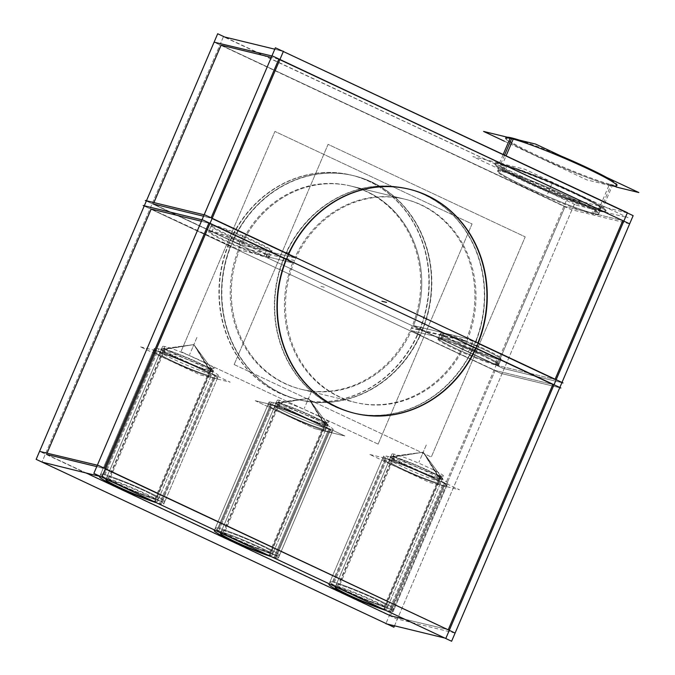 <?xml version="1.0" encoding="UTF-8"?>
<svg xmlns="http://www.w3.org/2000/svg" width="675" height="675" viewBox="0 0 675 675"><rect width="100%" height="100%" fill="white"/><g stroke="black" fill="none" stroke-linecap="round" stroke-linejoin="round"><path stroke-width="0.51" stroke-dasharray="3.38 2.53" d="M299.261 399.828A115.315 104.338 -76.3 0 0 420.221 334.766L417.943 334.209L495.172 370.448L390.513 615.803L495.172 370.448L552.876 384.48L495.172 370.448L417.943 334.209L420.221 334.766L411.413 330.632L464.577 343.558L473.377 347.692A115.315 104.338 103.7 0 1 352.426 412.754A115.315 104.338 103.7 0 1 283.829 258.753L286.107 259.31L283.829 258.753L292.638 262.887L268.034 256.905L270.186 251.868L294.789 257.85A104.608 94.652 -76.3 0 1 420.601 204.77A104.608 94.652 -76.3 0 1 466.72 338.529L475.529 342.655A115.315 104.338 103.7 0 0 424.786 194.948A115.315 104.338 103.7 0 0 285.981 253.716L294.789 257.85A104.608 94.652 -76.3 0 1 404.401 199.057A104.608 94.652 -76.3 0 1 466.72 338.529L477.799 343.212A115.315 104.338 103.7 0 0 477.883 342.993A115.315 104.338 103.7 0 1 477.799 343.212L475.529 342.655A115.315 104.338 103.7 0 0 406.932 188.654A115.315 104.338 103.7 0 0 285.981 253.716L288.25 254.273A115.315 104.338 103.7 0 1 288.352 254.053A115.315 104.338 103.7 0 0 288.25 254.273L285.981 253.716L294.789 257.85L270.186 251.868A32.948 2.531 23.1 0 0 271.713 251.733L269.561 256.77A32.948 2.531 -156.9 0 0 240.249 241.515A32.948 2.531 -156.9 0 0 208.955 230.918A32.948 2.531 -156.9 0 0 229.652 242.384A32.948 2.531 -156.9 0 0 264.085 255.943L239.482 249.953L151.183 209.039L228.403 245.27A115.315 104.338 -76.3 0 0 296.992 399.271A115.315 104.338 -76.3 0 0 417.943 334.209A115.315 104.338 -76.3 0 1 279.138 392.977A115.315 104.338 -76.3 0 1 228.403 245.27L230.673 245.827A115.315 104.338 -76.3 0 0 299.261 399.828L296.992 399.271M409.371 189.245A115.315 104.338 103.7 0 0 409.21 189.211L406.932 188.654M212.093 218.531L211.123 217.823L203.555 216.219L212.093 218.531M278.783 59.197L271.299 57.375L278.783 59.197M271.713 251.733A32.948 2.531 23.1 0 0 242.401 236.478A32.948 2.531 23.1 0 0 211.098 225.88A32.948 2.531 23.1 0 0 231.803 237.347A32.948 2.531 23.1 0 0 266.228 250.906L241.625 244.915L230.546 240.233A115.315 104.338 -76.3 0 1 351.506 175.171A115.315 104.338 -76.3 0 1 420.095 329.172L497.315 365.411L565.068 206.575L622.772 220.607L565.068 206.575L221.079 45.166L565.068 206.575L497.315 365.411L555.019 379.443L497.315 365.411L420.095 329.172L422.364 329.729L413.564 325.595L466.72 338.529L413.564 325.595A104.608 94.652 -76.3 0 0 351.245 186.131L404.401 199.057M269.561 256.77A32.948 2.531 -156.9 0 1 268.034 256.905L239.482 249.953A104.608 94.652 -76.3 0 0 285.601 383.712A104.608 94.652 -76.3 0 0 411.413 330.632A104.608 94.652 -76.3 0 1 301.793 389.416A104.608 94.652 -76.3 0 1 239.482 249.953L230.673 245.827A115.315 104.338 -76.3 0 0 281.407 393.533A115.315 104.338 -76.3 0 0 420.221 334.766L411.413 330.632L464.577 343.558A104.608 94.652 -76.3 0 1 338.757 396.638A104.608 94.652 -76.3 0 1 292.638 262.887L283.829 258.753A115.315 104.338 103.7 0 0 334.572 406.46A115.315 104.338 103.7 0 0 473.377 347.692L464.577 343.558A104.608 94.652 -76.3 0 1 354.957 402.351A104.608 94.652 -76.3 0 1 292.638 262.887L268.034 256.905L270.186 251.868L266.228 250.906L264.085 255.943L266.228 250.906L241.625 244.915L230.546 240.233L153.326 204.002L153.925 202.593L153.326 204.002L230.546 240.233A115.315 104.338 -76.3 0 1 369.36 181.465A115.315 104.338 -76.3 0 1 420.095 329.172L422.364 329.729L413.564 325.595A104.608 94.652 -76.3 0 0 367.436 191.835A104.608 94.652 -76.3 0 0 241.625 244.915A104.608 94.652 -76.3 0 1 351.245 186.131M443.644 333.703A32.948 2.531 -156.9 0 0 440.429 333.492A32.948 2.531 -156.9 0 0 463.244 345.912A32.948 2.531 -156.9 0 0 497.821 359.125A32.948 2.531 -156.9 0 0 501.036 359.345A32.948 2.531 -156.9 0 0 478.221 346.916A32.948 2.531 -156.9 0 0 443.644 333.703A32.948 2.531 -156.9 0 0 457.102 343.102A32.948 2.531 -156.9 0 0 497.821 359.125A32.948 2.531 -156.9 0 0 484.363 349.734A32.948 2.531 -156.9 0 0 443.644 333.703L441.501 338.74A32.948 2.531 -156.9 0 0 438.278 338.521A32.948 2.531 -156.9 0 0 461.101 350.949A32.948 2.531 -156.9 0 0 495.669 364.163A32.948 2.531 -156.9 0 0 498.892 364.382A32.948 2.531 -156.9 0 0 476.069 351.953A32.948 2.531 -156.9 0 0 441.501 338.74A32.948 2.531 -156.9 0 0 454.95 348.14A32.948 2.531 -156.9 0 0 495.669 364.163A32.948 2.531 -156.9 0 0 482.212 354.763A32.948 2.531 -156.9 0 0 441.501 338.74M473.377 347.692L475.951 348.384L473.377 347.692M352.426 412.754L354.696 413.311A115.315 104.338 103.7 0 0 354.856 413.345M448.31 629.623L404.755 619.262L448.31 629.623M105.292 468.923L104.321 468.214L96.753 466.611L105.292 468.923M209.942 223.568L201.403 221.248L209.942 223.568M232.824 240.789A115.315 104.338 -76.3 0 1 353.776 175.728A115.315 104.338 -76.3 0 1 422.364 329.729A115.315 104.338 -76.3 0 0 371.63 182.022A115.315 104.338 -76.3 0 0 232.824 240.789M86.501 473.15L46.524 454.393L47.123 452.984L46.524 454.393L86.501 473.15M224.353 530.938A28.038 2.152 -156.9 0 0 221.611 530.752A28.038 2.152 -156.9 0 0 241.026 541.325A28.038 2.152 -156.9 0 0 270.447 552.563A28.038 2.152 -156.9 0 0 273.181 552.749A28.038 2.152 -156.9 0 0 253.766 542.177A28.038 2.152 -156.9 0 0 224.353 530.938A28.038 2.152 -156.9 0 0 235.794 538.928A28.038 2.152 -156.9 0 0 270.447 552.563A28.038 2.152 -156.9 0 0 258.998 544.573A28.038 2.152 -156.9 0 0 224.353 530.938L278.91 403.017A28.038 2.152 -156.9 0 1 306.712 413.547A28.038 2.152 -156.9 0 1 327.637 424.491L308.551 398.385L326.101 425.444A28.704 2.211 23.1 0 1 294.435 413.387A28.704 2.211 23.1 0 1 275.721 402.773A28.704 2.211 23.1 0 1 278.994 403.338L308.551 398.385L277.501 402.975A28.704 2.211 23.1 0 1 305.843 413.547A28.704 2.211 23.1 0 1 328.101 425.115A28.704 2.211 23.1 0 1 324.608 425.081L308.551 398.385L325.004 424.651A28.038 2.152 -156.9 0 0 327.746 424.837A28.038 2.152 -156.9 0 0 327.637 424.491M109.688 477.132A28.038 2.152 -156.9 0 0 106.945 476.947A28.038 2.152 -156.9 0 0 126.36 487.519A28.038 2.152 -156.9 0 0 155.782 498.766A28.038 2.152 -156.9 0 0 158.524 498.943A28.038 2.152 -156.9 0 0 139.109 488.379A28.038 2.152 -156.9 0 0 109.688 477.132A28.038 2.152 -156.9 0 0 121.137 485.131A28.038 2.152 -156.9 0 0 155.782 498.766A28.038 2.152 -156.9 0 0 144.332 490.767A28.038 2.152 -156.9 0 0 109.688 477.132L164.244 349.22A28.038 2.152 -156.9 0 1 192.046 359.741A28.038 2.152 -156.9 0 1 212.979 370.685L193.885 344.587L211.435 371.638A28.704 2.211 23.1 0 1 179.769 359.589A28.704 2.211 23.1 0 1 161.063 348.975A28.704 2.211 23.1 0 1 164.329 349.532L193.885 344.587L162.835 349.169A28.704 2.211 23.1 0 1 191.185 359.75A28.704 2.211 23.1 0 1 213.435 371.309A28.704 2.211 23.1 0 1 209.942 371.275L193.885 344.587L210.338 370.845A28.038 2.152 -156.9 0 0 213.081 371.031A28.038 2.152 -156.9 0 0 212.979 370.685M339.01 584.736A28.038 2.152 -156.9 0 0 336.268 584.558A28.038 2.152 -156.9 0 0 355.691 595.122A28.038 2.152 -156.9 0 0 385.104 606.369A28.038 2.152 -156.9 0 0 387.847 606.555A28.038 2.152 -156.9 0 0 368.432 595.983A28.038 2.152 -156.9 0 0 339.01 584.736A28.038 2.152 -156.9 0 0 350.46 592.734A28.038 2.152 -156.9 0 0 385.104 606.369A28.038 2.152 -156.9 0 0 373.655 598.379A28.038 2.152 -156.9 0 0 339.01 584.736L393.576 456.823A28.038 2.152 -156.9 0 1 421.369 467.353A28.038 2.152 -156.9 0 1 442.302 478.297L423.208 452.191L440.758 479.242A28.704 2.211 23.1 0 1 409.101 467.193A28.704 2.211 23.1 0 1 390.386 456.578A28.704 2.211 23.1 0 1 393.652 457.135L423.208 452.191L392.158 456.773A28.704 2.211 23.1 0 1 420.508 467.353A28.704 2.211 23.1 0 1 442.758 478.921A28.704 2.211 23.1 0 1 439.273 478.879L423.208 452.191L439.67 478.457A28.038 2.152 -156.9 0 0 442.403 478.634A28.038 2.152 -156.9 0 0 442.302 478.297M593.468 213.376A54.911 4.219 23.1 0 1 535.84 191.354A54.911 4.219 23.1 0 1 497.812 170.648A54.911 4.219 23.1 0 1 503.179 171.011A54.911 4.219 23.1 0 1 560.798 193.042A54.911 4.219 23.1 0 1 598.835 213.739A54.911 4.219 23.1 0 1 593.468 213.376A54.911 4.219 23.1 0 1 525.606 186.671A54.911 4.219 23.1 0 1 503.179 171.011A54.911 4.219 23.1 0 1 571.042 197.724A54.911 4.219 23.1 0 1 593.468 213.376L595.612 208.339A54.911 4.219 23.1 0 0 600.978 208.702A54.911 4.219 23.1 0 0 562.95 188.004A54.911 4.219 23.1 0 0 505.33 165.974A54.911 4.219 -156.9 0 0 499.964 165.62A54.911 4.219 -156.9 0 0 537.992 186.317A54.911 4.219 -156.9 0 0 595.612 208.339A54.911 4.219 -156.9 0 1 527.749 181.634A54.911 4.219 -156.9 0 1 505.33 165.974A54.911 4.219 23.1 0 1 573.193 192.687A54.911 4.219 23.1 0 1 595.612 208.339M504.478 155.275L500.816 163.856A60.404 4.641 23.1 0 1 575.463 193.236A60.404 4.641 23.1 0 1 600.126 210.457A60.404 4.641 -156.9 0 1 536.743 186.232A60.404 4.641 -156.9 0 1 494.91 163.46A60.404 4.641 -156.9 0 1 500.816 163.856A60.404 4.641 23.1 0 1 564.199 188.089A60.404 4.641 23.1 0 1 606.032 210.862A60.404 4.641 23.1 0 1 600.126 210.457L610.867 185.279A60.404 4.641 23.1 0 0 616.773 185.676M505.651 138.282A60.404 4.641 -156.9 0 0 547.484 161.055A60.404 4.641 -156.9 0 0 610.867 185.279A60.404 4.641 -156.9 0 1 536.22 155.9A60.404 4.641 -156.9 0 1 511.557 138.679M270.447 552.563L325.004 424.651A28.038 2.152 23.1 0 1 295.582 413.404A28.038 2.152 23.1 0 1 276.168 402.84A28.038 2.152 23.1 0 1 276.488 402.671A28.038 2.152 23.1 0 1 278.91 403.017A28.038 2.152 -156.9 0 1 313.554 416.661A28.038 2.152 -156.9 0 1 325.004 424.651A28.038 2.152 23.1 0 1 290.36 411.016A28.038 2.152 23.1 0 1 278.91 403.017L308.551 398.385L304.248 408.459L308.551 398.385L325.401 425.284L308.551 398.385L276.488 402.671M155.782 498.766L210.338 370.845A28.038 2.152 23.1 0 1 180.925 359.606A28.038 2.152 23.1 0 1 161.511 349.034A28.038 2.152 23.1 0 1 161.831 348.874A28.038 2.152 23.1 0 1 164.244 349.22A28.038 2.152 -156.9 0 1 198.897 362.855A28.038 2.152 -156.9 0 1 210.338 370.845A28.038 2.152 23.1 0 1 175.694 357.21A28.038 2.152 23.1 0 1 164.244 349.22L193.885 344.587L189.591 354.653L193.885 344.587L210.735 371.478L193.885 344.587L161.831 348.874M385.104 606.369L439.67 478.457A28.038 2.152 23.1 0 1 410.248 467.21A28.038 2.152 23.1 0 1 390.833 456.638A28.038 2.152 23.1 0 1 391.154 456.477A28.038 2.152 23.1 0 1 393.576 456.823A28.038 2.152 -156.9 0 1 428.22 470.458A28.038 2.152 -156.9 0 1 439.67 478.457A28.038 2.152 23.1 0 1 405.025 464.813A28.038 2.152 23.1 0 1 393.576 456.823L423.208 452.191L418.913 462.265L423.208 452.191L440.066 479.081L423.208 452.191L391.154 456.477M328.7 431.789A34.872 2.683 -156.9 0 0 332.108 432.017A34.872 2.683 -156.9 0 0 307.96 418.871A34.872 2.683 -156.9 0 0 271.375 404.89A34.872 2.683 23.1 0 0 267.967 404.654A34.872 2.683 23.1 0 1 271.375 404.89A34.872 2.683 -156.9 0 1 307.96 418.871A34.872 2.683 -156.9 0 1 332.108 432.017L279.467 555.432A34.872 2.683 23.1 0 1 276.067 555.204A34.872 2.683 23.1 0 1 239.473 541.215A34.872 2.683 23.1 0 1 215.325 528.069A34.872 2.683 23.1 0 1 218.734 528.297A34.872 2.683 23.1 0 1 255.319 542.287A34.872 2.683 23.1 0 1 279.467 555.432A34.872 2.683 23.1 0 1 276.067 555.204A34.872 2.683 23.1 0 1 239.473 541.215A34.872 2.683 23.1 0 1 215.325 528.069A34.872 2.683 23.1 0 1 218.734 528.297A34.872 2.683 23.1 0 1 255.319 542.287A34.872 2.683 23.1 0 1 279.467 555.432L332.108 432.017A34.872 2.683 -156.9 0 1 328.7 431.789A34.872 2.683 23.1 0 1 292.115 417.8A34.872 2.683 23.1 0 1 267.967 404.654L215.325 528.069L267.967 404.654A34.872 2.683 23.1 0 0 292.115 417.8A34.872 2.683 23.1 0 0 328.7 431.789A34.872 2.683 23.1 0 1 285.609 414.83A34.872 2.683 23.1 0 1 271.375 404.89L218.734 528.297A34.872 2.683 23.1 0 1 261.824 545.257A34.872 2.683 23.1 0 1 276.067 555.204A34.872 2.683 23.1 0 1 232.968 538.245A34.872 2.683 23.1 0 1 218.734 528.297A34.872 2.683 23.1 0 1 261.824 545.257A34.872 2.683 23.1 0 1 276.067 555.204L328.7 431.789A34.872 2.683 -156.9 0 0 314.466 421.85A34.872 2.683 -156.9 0 0 271.375 404.89L218.734 528.297A34.872 2.683 23.1 0 1 261.824 545.257A34.872 2.683 23.1 0 1 276.067 555.204A34.872 2.683 23.1 0 1 232.968 538.245A34.872 2.683 23.1 0 1 218.734 528.297L271.375 404.89A34.872 2.683 23.1 0 0 285.609 414.83A34.872 2.683 23.1 0 0 328.7 431.789A34.872 2.683 -156.9 0 0 314.466 421.85A34.872 2.683 -156.9 0 0 271.375 404.89A34.872 2.683 23.1 0 0 285.609 414.83A34.872 2.683 23.1 0 0 328.7 431.789A34.872 2.683 -156.9 0 0 314.466 421.85A34.872 2.683 -156.9 0 0 271.375 404.89A34.872 2.683 -156.9 0 1 314.466 421.85A34.872 2.683 -156.9 0 1 328.7 431.789A34.872 2.683 23.1 0 1 285.609 414.83A34.872 2.683 23.1 0 1 271.375 404.89L218.734 528.297A34.872 2.683 23.1 0 1 261.824 545.257A34.872 2.683 23.1 0 1 276.067 555.204L328.7 431.789A34.872 2.683 23.1 0 1 285.609 414.83A34.872 2.683 23.1 0 1 271.375 404.89A34.872 2.683 -156.9 0 1 314.466 421.85A34.872 2.683 -156.9 0 1 328.7 431.789A34.872 2.683 -156.9 0 0 314.466 421.85A34.872 2.683 -156.9 0 0 271.375 404.89A34.872 2.683 23.1 0 0 285.609 414.83A34.872 2.683 23.1 0 0 328.7 431.789L276.067 555.204A34.872 2.683 23.1 0 1 232.968 538.245A34.872 2.683 23.1 0 1 218.734 528.297A34.872 2.683 23.1 0 1 261.824 545.257A34.872 2.683 23.1 0 1 276.067 555.204A34.872 2.683 23.1 0 1 232.968 538.245A34.872 2.683 23.1 0 1 218.734 528.297A34.872 2.683 23.1 0 1 261.824 545.257A34.872 2.683 23.1 0 1 276.067 555.204A34.872 2.683 23.1 0 1 232.968 538.245A34.872 2.683 23.1 0 1 218.734 528.297A34.872 2.683 23.1 0 0 232.968 538.245A34.872 2.683 23.1 0 0 276.067 555.204L328.7 431.789M276.986 407.523A28.038 2.152 -156.9 0 0 288.436 415.513A28.038 2.152 -156.9 0 0 323.08 429.148A28.038 2.152 -156.9 0 0 311.639 421.158A28.038 2.152 -156.9 0 0 276.986 407.523A28.038 2.152 -156.9 0 0 288.436 415.513A28.038 2.152 -156.9 0 0 323.08 429.148A28.038 2.152 -156.9 0 0 311.639 421.158A28.038 2.152 -156.9 0 0 276.986 407.523A28.038 2.152 -156.9 0 0 288.436 415.513A28.038 2.152 -156.9 0 0 323.08 429.148A28.038 2.152 -156.9 0 0 311.639 421.158A28.038 2.152 -156.9 0 0 276.986 407.523A28.038 2.152 -156.9 0 0 288.436 415.513A28.038 2.152 -156.9 0 0 323.08 429.148A28.038 2.152 -156.9 0 0 311.639 421.158A28.038 2.152 -156.9 0 0 276.986 407.523A28.038 2.152 -156.9 0 0 288.436 415.513A28.038 2.152 -156.9 0 0 323.08 429.148A28.038 2.152 -156.9 0 0 311.639 421.158A28.038 2.152 -156.9 0 0 276.986 407.523A28.038 2.152 -156.9 0 0 288.436 415.513A28.038 2.152 -156.9 0 0 323.08 429.148A28.038 2.152 -156.9 0 0 311.639 421.158A28.038 2.152 -156.9 0 0 276.986 407.523M153.301 350.857A34.872 2.683 23.1 0 0 177.449 364.002A34.872 2.683 23.1 0 0 214.043 377.983L161.401 501.398A34.872 2.683 23.1 0 1 118.311 484.439A34.872 2.683 23.1 0 1 104.068 474.5A34.872 2.683 23.1 0 1 147.158 491.459A34.872 2.683 23.1 0 1 161.401 501.398A34.872 2.683 23.1 0 1 118.311 484.439A34.872 2.683 23.1 0 1 104.068 474.5A34.872 2.683 23.1 0 1 147.158 491.459A34.872 2.683 23.1 0 1 161.401 501.398A34.872 2.683 23.1 0 1 118.311 484.439A34.872 2.683 23.1 0 1 104.068 474.5A34.872 2.683 23.1 0 1 147.158 491.459A34.872 2.683 23.1 0 1 161.401 501.398L214.043 377.983A34.872 2.683 -156.9 0 0 217.451 378.219A34.872 2.683 -156.9 0 0 193.295 365.065A34.872 2.683 -156.9 0 0 156.71 351.084A34.872 2.683 23.1 0 0 153.301 350.857L100.659 474.263A34.872 2.683 23.1 0 1 104.068 474.5A34.872 2.683 23.1 0 1 140.662 488.481A34.872 2.683 23.1 0 1 164.81 501.626A34.872 2.683 23.1 0 1 161.401 501.398A34.872 2.683 23.1 0 1 124.807 487.417A34.872 2.683 23.1 0 1 100.659 474.263M162.329 353.717A28.038 2.152 -156.9 0 0 173.779 361.716A28.038 2.152 -156.9 0 0 208.423 375.351A28.038 2.152 -156.9 0 0 196.973 367.352A28.038 2.152 -156.9 0 0 162.329 353.717A28.038 2.152 -156.9 0 0 173.779 361.716A28.038 2.152 -156.9 0 0 208.423 375.351A28.038 2.152 -156.9 0 0 196.973 367.352A28.038 2.152 -156.9 0 0 162.329 353.717A28.038 2.152 -156.9 0 0 173.779 361.716A28.038 2.152 -156.9 0 0 208.423 375.351A28.038 2.152 -156.9 0 0 196.973 367.352A28.038 2.152 -156.9 0 0 162.329 353.717M382.624 458.46A34.872 2.683 23.1 0 0 406.772 471.606A34.872 2.683 23.1 0 0 443.365 485.595L390.724 609.002A34.872 2.683 23.1 0 1 347.633 592.042A34.872 2.683 23.1 0 1 333.391 582.103A34.872 2.683 23.1 0 1 376.481 599.062A34.872 2.683 23.1 0 1 390.724 609.002A34.872 2.683 23.1 0 1 347.633 592.042A34.872 2.683 23.1 0 1 333.391 582.103A34.872 2.683 23.1 0 1 376.481 599.062A34.872 2.683 23.1 0 1 390.724 609.002A34.872 2.683 23.1 0 1 347.633 592.042A34.872 2.683 23.1 0 1 333.391 582.103A34.872 2.683 23.1 0 1 376.481 599.062A34.872 2.683 23.1 0 1 390.724 609.002L443.365 485.595A34.872 2.683 -156.9 0 0 446.774 485.823A34.872 2.683 -156.9 0 0 422.626 472.677A34.872 2.683 -156.9 0 0 386.032 458.688A34.872 2.683 23.1 0 0 382.624 458.46L329.982 581.875A34.872 2.683 23.1 0 1 333.391 582.103A34.872 2.683 23.1 0 1 369.984 596.092A34.872 2.683 23.1 0 1 394.132 609.238A34.872 2.683 23.1 0 1 390.724 609.002A34.872 2.683 23.1 0 1 354.139 595.021A34.872 2.683 23.1 0 1 329.982 581.875M391.652 461.329A28.038 2.152 -156.9 0 0 403.102 469.319A28.038 2.152 -156.9 0 0 437.746 482.954A28.038 2.152 -156.9 0 0 426.296 474.964A28.038 2.152 -156.9 0 0 391.652 461.329A28.038 2.152 -156.9 0 0 403.102 469.319A28.038 2.152 -156.9 0 0 437.746 482.954A28.038 2.152 -156.9 0 0 426.296 474.964A28.038 2.152 -156.9 0 0 391.652 461.329A28.038 2.152 -156.9 0 0 403.102 469.319A28.038 2.152 -156.9 0 0 437.746 482.954A28.038 2.152 -156.9 0 0 426.296 474.964A28.038 2.152 -156.9 0 0 391.652 461.329M455.102 633.066L396.242 618.747L39.555 451.381M559.752 387.712L500.892 373.393L144.205 206.027L500.892 373.393L559.752 387.712M561.904 382.674L503.044 368.356L146.357 200.99L503.044 368.356L561.904 382.674M629.648 223.838L570.788 209.52L214.102 42.154M627.32 212.92L567.405 198.104L385.872 623.708L567.405 198.104L627.32 212.92M283.331 51.511L274.793 49.191L283.331 51.511M475.293 349.81L472.373 349.102A115.315 104.338 -76.3 0 0 406.612 188.578A115.315 104.338 -76.3 0 0 282.909 260.204L285.829 260.913M437.974 339.247A32.948 2.531 -156.9 0 1 442.1 339.694L444.867 333.222A32.948 2.531 -156.9 0 0 440.733 332.767A32.948 2.531 -156.9 0 0 464.476 345.6A32.948 2.531 -156.9 0 0 498.926 358.585L496.167 365.065A32.948 2.531 -156.9 0 1 461.717 352.08A32.948 2.531 -156.9 0 1 437.974 339.247L440.733 332.767M498.58 365.099A32.948 2.531 -156.9 0 1 494.454 364.643L497.213 358.172A32.948 2.531 -156.9 0 0 501.348 358.619A32.948 2.531 -156.9 0 0 477.596 345.786A32.948 2.531 -156.9 0 0 443.154 332.8L440.387 339.28A32.948 2.531 -156.9 0 1 474.837 352.266A32.948 2.531 -156.9 0 1 498.58 365.099L501.348 358.619M234.157 364.551L328.075 144.366L525.201 236.858L431.283 457.051L525.201 236.858L328.075 144.366L234.157 364.551L431.283 457.051L234.157 364.551M356.02 402.612A104.608 94.652 103.7 0 1 288.773 278.589A104.608 94.652 103.7 0 1 405.464 199.319A104.608 94.652 103.7 0 1 466.855 341.052L411.564 327.603A104.608 94.652 103.7 0 0 350.182 185.87A104.608 94.652 103.7 0 0 233.483 265.148A104.608 94.652 103.7 0 0 300.729 389.163A104.608 94.652 103.7 0 0 411.337 328.134L466.627 341.584A104.608 94.652 103.7 0 1 356.02 402.612L300.729 389.163M208.643 231.635A32.948 2.531 -156.9 0 1 239.946 242.232A32.948 2.531 -156.9 0 1 269.257 257.496A32.948 2.531 -156.9 0 1 266.38 257.352L269.139 250.881A32.948 2.531 -156.9 0 0 272.017 251.016A32.948 2.531 -156.9 0 0 242.705 235.761A32.948 2.531 -156.9 0 0 211.41 225.163A32.948 2.531 -156.9 0 0 233.854 237.414A32.948 2.531 -156.9 0 0 268.439 250.712L265.68 257.183A32.948 2.531 -156.9 0 1 231.086 243.894A32.948 2.531 -156.9 0 1 208.643 231.635L211.41 225.163M378.127 444.116L472.044 223.931L274.911 131.431L180.993 351.616L274.911 131.431L472.044 223.931L378.127 444.116L180.993 351.616L378.127 444.116M299.59 399.904A115.315 104.338 103.7 0 1 233.828 239.38L230.909 238.672A115.315 104.338 103.7 0 0 296.671 399.195A115.315 104.338 103.7 0 0 420.373 327.569L423.293 328.278A115.315 104.338 103.7 0 1 299.59 399.904L296.671 399.195M394.504 625.809L575.438 201.614L223.417 36.695L41.884 462.299L223.417 36.695L224.564 36.982L575.438 201.614L394.504 625.809M354.097 175.804A115.315 104.338 103.7 0 1 419.858 336.327L416.939 335.618A115.315 104.338 103.7 0 0 351.177 175.095A115.315 104.338 103.7 0 0 227.475 246.721L230.394 247.43A115.315 104.338 103.7 0 1 354.097 175.804L351.177 175.095M598.523 214.464A54.911 4.219 -156.9 0 1 591.646 213.713L594.405 207.233A54.911 4.219 -156.9 0 0 601.29 207.984A54.911 4.219 -156.9 0 0 561.71 186.595A54.911 4.219 -156.9 0 0 504.301 164.953L501.533 171.425A54.911 4.219 -156.9 0 1 558.951 193.067A54.911 4.219 -156.9 0 1 598.523 214.464L601.29 207.984M497.509 171.374A54.911 4.219 -156.9 0 1 504.385 172.125L507.153 165.645A54.911 4.219 -156.9 0 0 500.268 164.894A54.911 4.219 -156.9 0 0 539.84 186.283A54.911 4.219 -156.9 0 0 597.257 207.925L594.498 214.405A54.911 4.219 -156.9 0 1 537.081 192.763A54.911 4.219 -156.9 0 1 497.509 171.374L500.268 164.894M576.121 205.073L628.104 217.713L524.821 169.248L472.837 156.608L576.121 205.073M503.128 154.651L499.036 164.244A60.404 4.641 -156.9 0 1 562.191 188.047A60.404 4.641 -156.9 0 1 605.728 211.579A60.404 4.641 -156.9 0 1 598.151 210.752L609.508 184.132A60.404 4.641 -156.9 0 0 617.077 184.958A60.404 4.641 -156.9 0 0 606.623 177.415M560.748 155.891A60.404 4.641 -156.9 0 0 519.548 140.172M507.237 137.177A60.404 4.641 -156.9 0 0 505.955 137.565A60.404 4.641 -156.9 0 0 549.492 161.089A60.404 4.641 -156.9 0 0 612.647 184.899L601.29 211.52A60.404 4.641 -156.9 0 1 538.135 187.709A60.404 4.641 -156.9 0 1 494.606 164.185A60.404 4.641 -156.9 0 1 502.175 165.004L506.014 156.001M504.402 141.202L586.862 179.887L616.199 187.026M328.835 422.28A28.038 2.152 23.1 0 0 308.627 411.353A28.038 2.152 23.1 0 0 279.315 400.309L222.573 533.343A28.038 2.152 23.1 0 1 251.885 544.388A28.038 2.152 23.1 0 1 272.093 555.306A28.038 2.152 23.1 0 1 268.582 554.926L325.325 421.892A28.038 2.152 23.1 0 0 328.835 422.28L272.093 555.306M221.198 533.132A28.038 2.152 23.1 0 1 224.032 533.697L280.775 400.663A28.038 2.152 23.1 0 0 277.265 400.275A28.038 2.152 23.1 0 0 297.464 411.202A28.038 2.152 23.1 0 0 326.776 422.246L270.034 555.28A28.038 2.152 23.1 0 1 266.043 554.175M214.169 368.474A28.038 2.152 23.1 0 0 193.97 357.556A28.038 2.152 23.1 0 0 164.658 346.503L107.916 479.537A28.038 2.152 23.1 0 1 137.227 490.582A28.038 2.152 23.1 0 1 157.427 501.508A28.038 2.152 23.1 0 1 153.917 501.12L210.659 368.086A28.038 2.152 23.1 0 0 214.169 368.474L157.427 501.508M106.54 479.334A28.038 2.152 23.1 0 1 109.367 479.891L166.109 346.857A28.038 2.152 23.1 0 0 162.599 346.477A28.038 2.152 23.1 0 0 182.807 357.396A28.038 2.152 23.1 0 0 212.119 368.44L155.377 501.474A28.038 2.152 23.1 0 1 151.377 500.377M443.5 476.077A28.038 2.152 23.1 0 0 423.293 465.159A28.038 2.152 23.1 0 0 393.981 454.106L337.238 587.14A28.038 2.152 23.1 0 1 366.55 598.193A28.038 2.152 23.1 0 1 386.758 609.112A28.038 2.152 23.1 0 1 383.24 608.732L439.982 475.698A28.038 2.152 23.1 0 0 443.5 476.077L386.758 609.112M335.863 586.938A28.038 2.152 23.1 0 1 338.698 587.495L395.44 454.461A28.038 2.152 23.1 0 0 391.922 454.081A28.038 2.152 23.1 0 0 412.13 464.999A28.038 2.152 23.1 0 0 441.442 476.052L384.699 609.086A28.038 2.152 23.1 0 1 380.7 607.981M289.263 252.863L286.343 252.155A115.315 104.338 -76.3 0 0 352.097 412.678A115.315 104.338 -76.3 0 0 475.799 341.052L478.727 341.761M271.578 402.224L216.827 530.575A34.872 2.683 23.1 0 1 253.285 544.32A34.872 2.683 23.1 0 1 278.421 557.896A34.872 2.683 23.1 0 1 274.05 557.423L328.793 429.072L274.05 557.423A34.872 2.683 23.1 0 0 278.421 557.896A34.872 2.683 23.1 0 0 253.285 544.32A34.872 2.683 23.1 0 0 216.827 530.575L271.578 402.224A34.872 2.683 23.1 0 1 308.036 415.969A34.872 2.683 23.1 0 1 333.163 429.553A34.872 2.683 23.1 0 1 328.793 429.072A34.872 2.683 23.1 0 0 333.163 429.553L278.421 557.896L333.163 429.553A34.872 2.683 23.1 0 0 308.036 415.969A34.872 2.683 23.1 0 0 271.578 402.224M330.607 429.511L275.856 557.862A34.872 2.683 23.1 0 1 271.148 556.571A34.872 2.683 23.1 0 0 275.856 557.862L330.607 429.511A34.872 2.683 23.1 0 1 294.148 415.775A34.872 2.683 23.1 0 1 269.013 402.19A34.872 2.683 23.1 0 1 273.383 402.663L218.641 531.014A34.872 2.683 23.1 0 0 215.215 530.331A34.872 2.683 23.1 0 1 218.641 531.014L273.383 402.663A34.872 2.683 23.1 0 0 269.013 402.19L214.27 530.542L269.013 402.19A34.872 2.683 23.1 0 0 294.148 415.775A34.872 2.683 23.1 0 0 330.607 429.511M255.218 400.697L285.23 407.995L344.849 435.974L314.845 428.676L344.849 435.974L285.23 407.995L255.218 400.697L314.845 428.676L255.218 400.697M218.497 375.747A34.872 2.683 23.1 0 0 193.371 362.163A34.872 2.683 23.1 0 0 156.912 348.418L102.17 476.769A34.872 2.683 23.1 0 1 138.628 490.514A34.872 2.683 23.1 0 1 163.755 504.098A34.872 2.683 23.1 0 1 159.384 503.618L214.127 375.266A34.872 2.683 23.1 0 0 218.497 375.747L163.755 504.098M100.339 476.516A34.872 2.683 23.1 0 1 103.975 477.208L158.726 348.865A34.872 2.683 23.1 0 0 154.356 348.384A34.872 2.683 23.1 0 0 179.482 361.969A34.872 2.683 23.1 0 0 215.941 375.713L161.198 504.065A34.872 2.683 23.1 0 1 156.482 502.774M140.56 346.899L170.564 354.198L230.192 382.177L200.18 374.878L140.56 346.899M447.829 483.351A34.872 2.683 23.1 0 0 422.693 469.775A34.872 2.683 23.1 0 0 386.235 456.03L331.493 584.381A34.872 2.683 23.1 0 1 367.951 598.117A34.872 2.683 23.1 0 1 393.078 611.702A34.872 2.683 23.1 0 1 388.707 611.229L443.458 482.878A34.872 2.683 23.1 0 0 447.829 483.351L393.078 611.702M329.873 584.128A34.872 2.683 23.1 0 1 333.307 584.82L388.049 456.469A34.872 2.683 23.1 0 0 383.678 455.996A34.872 2.683 23.1 0 0 408.805 469.572A34.872 2.683 23.1 0 0 445.264 483.317L390.521 611.668A34.872 2.683 23.1 0 1 385.813 610.377M369.883 454.503L399.887 461.801L459.515 489.78L429.511 482.482L369.883 454.503M495.669 364.163L497.821 359.125M503.179 171.011L505.33 165.974M500.816 163.856A60.404 4.641 -156.9 0 0 525.479 181.086A60.404 4.641 -156.9 0 0 600.126 210.457M474.154 345.111L477.073 345.819L474.154 345.111M468.585 351.447L472.88 341.381L468.585 351.447M441.188 339.466L443.956 332.986L441.188 339.466M324.245 287.221L319.705 286.116M294.747 260.609L239.456 247.168M239.262 243.844L243.557 233.769M211.866 231.854L214.625 225.382M232.048 243.371L229.12 242.663L232.048 243.371M547.678 193.708L551.973 183.634L547.678 193.708M502.875 171.737L505.634 165.257L502.875 171.737M311.605 391.222L307.311 401.288L311.605 391.222M326.093 422.094L269.35 555.12L326.093 422.094M196.94 337.416L192.645 347.49L196.94 337.416M211.435 368.288L154.693 501.322L211.435 368.288M426.271 445.019L421.968 455.093L426.271 445.019M440.758 475.892L384.016 608.926L440.758 475.892M329.754 429.317L275.012 557.668L329.754 429.317M104.068 474.5L156.71 351.084A34.872 2.683 23.1 0 0 170.952 361.024A34.872 2.683 23.1 0 0 214.043 377.983A34.872 2.683 -156.9 0 0 199.8 368.044A34.872 2.683 -156.9 0 0 156.71 351.084L104.068 474.5M215.089 375.519L160.346 503.871L215.089 375.519M333.391 582.103L386.032 458.688A34.872 2.683 23.1 0 0 400.275 468.636A34.872 2.683 23.1 0 0 443.365 485.595A34.872 2.683 -156.9 0 0 429.123 475.647A34.872 2.683 -156.9 0 0 386.032 458.688L333.391 582.103M444.42 483.123L389.669 611.474L444.42 483.123M214.043 377.983A34.872 2.683 23.1 0 1 170.952 361.024A34.872 2.683 23.1 0 1 156.71 351.084A34.872 2.683 -156.9 0 1 199.8 368.044A34.872 2.683 -156.9 0 1 214.043 377.983A34.872 2.683 -156.9 0 0 199.8 368.044A34.872 2.683 -156.9 0 0 156.71 351.084A34.872 2.683 23.1 0 0 170.952 361.024A34.872 2.683 23.1 0 0 214.043 377.983M443.365 485.595A34.872 2.683 23.1 0 1 400.275 468.636A34.872 2.683 23.1 0 1 386.032 458.688A34.872 2.683 -156.9 0 1 429.123 475.647A34.872 2.683 -156.9 0 1 443.365 485.595A34.872 2.683 -156.9 0 0 429.123 475.647A34.872 2.683 -156.9 0 0 386.032 458.688A34.872 2.683 23.1 0 0 400.275 468.636A34.872 2.683 23.1 0 0 443.365 485.595M438.278 338.521L440.429 333.492M498.892 364.382L501.036 359.345M301.793 389.416L354.957 402.351M211.098 225.88L208.955 230.918M353.776 175.728L351.506 175.171M598.835 213.739L600.978 208.702M497.812 170.648L499.964 165.62M605.728 211.579L606.032 210.862M494.91 163.46L494.606 164.185M327.746 424.837L273.181 552.749M276.168 402.84L221.611 530.752M213.081 371.031L158.524 498.943M161.511 349.034L106.945 476.947M442.403 478.634L387.847 606.555M390.833 456.638L336.268 584.558M217.451 378.219L164.81 501.626M446.774 485.823L394.132 609.238M406.612 188.578L409.531 189.287M405.464 199.319L350.182 185.87M269.257 257.496L272.017 251.016M277.265 400.275L220.514 533.309M275.721 402.773L308.551 398.385L328.101 425.115M162.599 346.477L105.857 479.503M161.063 348.975L193.885 344.587L213.435 371.309M391.922 454.081L335.18 587.115M390.386 456.578L423.208 452.191L442.758 478.921M352.097 412.678L355.025 413.387M154.356 348.384L99.605 476.736M383.678 455.996L328.936 584.339"/><path stroke-width="1.01" d="M409.21 189.211A115.315 104.338 103.7 0 0 288.352 254.053A115.315 104.338 103.7 0 1 427.064 195.505A115.315 104.338 103.7 0 1 477.883 342.993A115.315 104.338 103.7 0 0 409.371 189.245M288.25 254.273L212.093 218.531L288.25 254.273M211.123 217.823L278.783 59.197L211.123 217.823M279.847 59.695L622.772 220.607L555.112 379.232L622.772 220.607L279.847 59.695M555.019 379.443L478.102 343.356L555.019 379.443M203.555 216.219L153.326 204.002L203.555 216.219M552.876 384.48L475.951 348.384L552.876 384.48L448.31 629.623L552.876 384.48M354.856 413.345A115.315 104.338 103.7 0 0 475.647 348.249A115.315 104.338 103.7 0 1 336.842 407.017A115.315 104.338 103.7 0 1 286.107 259.31L209.942 223.568L286.107 259.31A115.315 104.338 103.7 0 0 354.696 413.311M448.217 629.834L105.292 468.923L448.217 629.834M104.321 468.214L208.887 223.071L104.321 468.214M201.403 221.248L151.183 209.039L47.123 452.984L151.183 209.039L201.403 221.248M153.925 202.593L221.079 45.166L271.299 57.375L221.079 45.166L153.925 202.593M390.513 615.803L86.501 473.15L390.513 615.803L404.755 619.262L390.513 615.803M96.753 466.611L46.524 454.393L96.753 466.611M504.478 155.275L511.557 138.679A60.404 4.641 23.1 0 1 574.94 162.903A60.404 4.641 23.1 0 1 616.773 185.676L617.077 184.958M610.867 185.279A60.404 4.641 23.1 0 0 586.204 168.058A60.404 4.641 23.1 0 0 511.557 138.679A60.404 4.641 -156.9 0 0 505.651 138.282L505.955 137.565M451.609 641.25L455.102 633.066L451.609 641.25L93.859 473.386L275.392 47.79L282.277 51.013L275.392 47.79L93.859 473.386L451.609 641.25M455.195 632.846L559.752 387.712L560.908 387.99L203.158 220.126L143.142 205.529L203.158 220.126L560.908 387.99L559.752 387.712L455.195 632.846M559.845 387.492L561.904 382.674L563.051 382.953L205.31 215.089L145.294 200.492L205.31 215.089L563.051 382.953L561.904 382.674L559.845 387.492M561.988 382.455L629.648 223.838L561.988 382.455M629.741 223.619L633.142 215.654L627.32 212.92L633.142 215.654L629.741 223.619M626.257 212.422L283.331 51.511L627.413 212.701L445.88 638.305L385.872 623.708L445.88 638.305L627.413 212.701L626.257 212.422M285.829 260.913A115.315 104.338 -76.3 0 1 409.531 189.287A115.315 104.338 -76.3 0 1 475.293 349.81M146.357 200.99L145.294 200.492L146.357 200.99M144.205 206.027L143.142 205.529L144.205 206.027M393.905 627.21L394.504 625.809L393.905 627.21L36.155 459.346L217.688 33.75L224.564 36.982L217.688 33.75L36.155 459.346L393.905 627.21M39.555 451.381L98.508 465.48L455.102 633.066M101.891 476.896L41.977 462.08L101.891 476.896L283.424 51.292L282.277 51.013L283.424 51.292L101.891 476.896M274.793 49.191L224.564 36.982L274.793 49.191M629.648 223.838L273.054 56.253L214.102 42.154M503.128 154.651L510.393 137.624A60.404 4.641 -156.9 0 1 519.548 140.172M606.623 177.415A60.404 4.641 -156.9 0 0 560.748 155.891M506.014 156.001L513.532 138.383A60.404 4.641 -156.9 0 0 507.237 137.177M616.199 187.026L638.845 192.535L535.562 144.07L483.578 131.422L504.402 141.202M266.043 554.175A28.038 2.152 23.1 0 1 237.06 542.582A28.038 2.152 23.1 0 1 220.514 533.309A28.038 2.152 23.1 0 1 221.198 533.132M151.377 500.377A28.038 2.152 23.1 0 1 122.403 488.776A28.038 2.152 23.1 0 1 105.857 479.503A28.038 2.152 23.1 0 1 106.54 479.334M380.7 607.981A28.038 2.152 23.1 0 1 351.726 596.388A28.038 2.152 23.1 0 1 335.18 587.115A28.038 2.152 23.1 0 1 335.863 586.938M478.727 341.761A115.315 104.338 -76.3 0 1 355.025 413.387A115.315 104.338 -76.3 0 1 289.263 252.863M271.148 556.571A34.872 2.683 23.1 0 1 235.035 542.16A34.872 2.683 23.1 0 1 214.27 530.542A34.872 2.683 23.1 0 1 215.215 530.331A34.872 2.683 23.1 0 0 214.27 530.542A34.872 2.683 23.1 0 0 235.035 542.16A34.872 2.683 23.1 0 0 271.148 556.571M156.482 502.774A34.872 2.683 23.1 0 1 120.378 488.354A34.872 2.683 23.1 0 1 99.605 476.736A34.872 2.683 23.1 0 1 100.339 476.516M385.813 610.377A34.872 2.683 23.1 0 1 349.701 595.958A34.872 2.683 23.1 0 1 328.936 584.339A34.872 2.683 23.1 0 1 329.873 584.128M381.949 301.261L386.497 302.366L381.949 301.261"/></g></svg>
